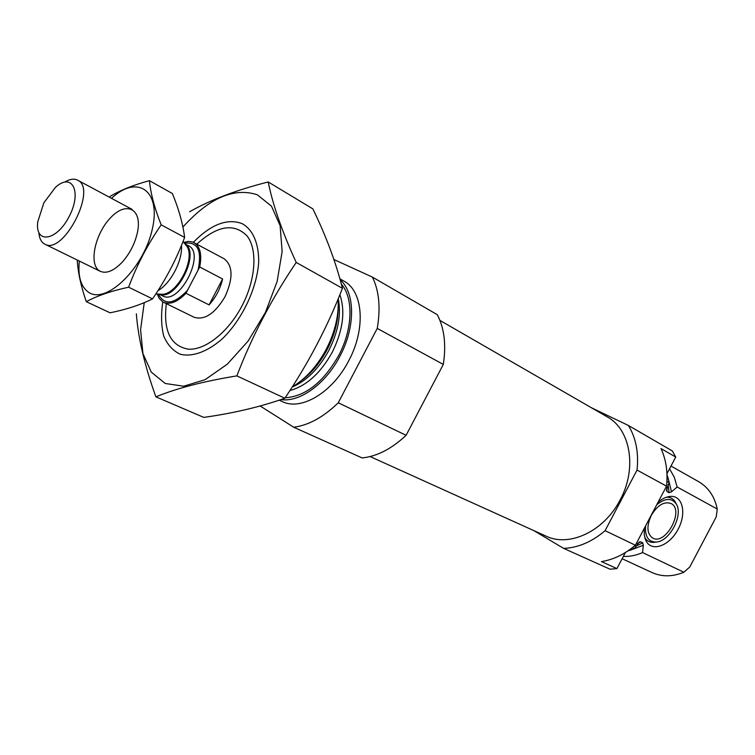 <?xml version="1.0" encoding="UTF-8"?>
<svg xmlns="http://www.w3.org/2000/svg" width="755" height="755" viewBox="0 0 755 755"><rect width="100%" height="100%" fill="white"/><g stroke="black" fill="none" stroke-linecap="round" stroke-linejoin="round"><path stroke-width="1.13" d="M591.467 407.775L628.405 425.48L672.337 450.952L675.725 457.058L666.958 473.696M625.395 552.537L616.929 568.6L610.012 569.194L563.674 548.394L533.747 530.567M628.405 425.48C635.974 437.9 638.853 452.764 637.031 470.072L666.542 486.163L635.408 545.223C624.734 554.217 613.409 559.681 601.433 561.597L616.929 568.6M637.031 470.072L605.095 530.69L635.408 545.223M605.095 530.69C591.901 541.882 578.094 547.781 563.674 548.394M675.725 457.058L660.993 448.574C666.118 459.672 667.967 472.205 666.542 486.163M666.929 481.379L669.128 482.587L666.986 474.546M632.36 547.715L634.304 548.64L627.773 551.008M666.759 487.796L667.09 491.628L666.476 490.514L669.128 482.587M634.304 548.64L639.391 541.939L640.627 541.807L642.713 542.807L643.326 545.261L642.562 552.566C636.125 555.406 629.717 556.68 623.356 556.407M667.09 491.628L669.119 492.722L671.506 491.816L677.141 486.994L717.25 509.04C714.608 496.516 708.398 487.39 698.63 481.671L670.997 466.043M669.543 468.798L674.29 477.217L677.141 486.994M642.562 552.566L683.898 572.243C672.573 576.877 661.946 576.98 652.018 572.554L622.129 558.728M683.898 572.243L689.806 566.958L716.25 516.845L717.25 509.04M439.939 320.413L607.18 416.836C630.5 429.265 637.343 468.43 620.148 499.895C604.208 531.237 569.261 547.526 546.007 536.116L370.11 456.558M196.857 244.129C217.185 225.594 233.871 222.8 246.913 235.758C257.748 249.235 255.917 279.388 241.977 305.935C228.274 332.228 205.124 350.462 188.184 349.169C170.432 345.818 163.146 330.652 166.327 303.661M183.739 242.383L188.495 241.411L192.751 242.034L224.093 258.739C232.993 265.684 233.304 278.331 225.028 296.696C214.958 313.589 204.643 320.441 194.082 317.251L162.825 301.925L159.239 298.461L157.257 294.025M338.061 299.112C339.061 315.128 335.126 331.822 326.273 349.216C317.091 366.26 305.747 378.831 292.251 386.919M340.156 279.756C355.227 292.78 355.577 327.057 339.929 356.209C325.688 383.936 299.754 402.538 280.917 399.593M339.892 278.812L343.874 281.068C363.146 290.911 366.1 328.585 348.744 360.72C332.493 392.638 300.99 411.182 282.106 401.509L279.208 400.169M333.927 259.522L372.394 277.085C379.123 290.788 380.737 307.898 377.245 328.406L338.268 402.774C323.48 417.128 308.625 425.291 293.714 427.236L260.154 405.982M377.245 328.406L443.308 364.429C446.328 344.705 444.327 328.132 437.296 314.703L372.394 277.085M443.308 364.429L406.105 435.295L338.268 402.774M406.105 435.295C391.675 448.829 377.019 456.379 362.136 457.945L293.714 427.236M644.251 528.453L644.345 535.588L646.271 541.363C652.273 552.33 669.628 545.544 678.047 529.378C686.795 513.4 682.765 495.252 670.289 496.403C666.278 496.752 662.21 498.696 658.077 502.226M651.291 515.363C646.44 526.093 646.865 533.634 652.565 537.975C665.589 545.988 684.927 509.795 670.987 503.491C664.079 501.197 657.511 505.152 651.291 515.363M645.61 525.876C644.808 536.371 648.215 541.769 655.831 542.052C669.289 542.128 683.775 515.014 676.206 503.915C671.62 497.696 665.136 497.97 656.756 504.736M644.808 537.768C646.893 541.014 649.866 542.552 653.717 542.383L656.029 542.043M676.329 504.142L675.31 501.971C673.3 498.706 670.383 497.111 666.552 497.177M182.908 227.076C209.126 197.999 233.918 187.231 257.266 194.762L271.441 206.124L280.105 225.575L282.143 251.528L277.132 281.492L265.42 312.41L248.197 340.977L227.331 364.174L205.058 379.708L183.673 386.23L165.232 383.483L151.302 372.13L142.931 353.576L140.581 329.709L144.243 302.651M193.374 242.289C211.032 224.329 227.302 218.11 242.166 223.64C252.897 229.614 258.965 243.459 258.691 262.315C256.86 288.382 242.364 319.129 222.772 338.391C207.861 351.632 192.553 357.228 180.341 354.265C172.914 350.811 167.355 344.686 163.665 335.899C161.221 325.905 160.928 314.58 162.797 301.906M136.344 313.778C138.165 338.07 144.677 365.75 155.889 396.828C176.925 388.23 203.916 381.256 236.853 375.886C251.991 336.343 271.772 298.536 296.215 262.447C282.143 231.709 272.81 204.888 268.204 181.964C236.504 190.015 210.305 199.943 189.628 211.749M268.204 181.964L312.872 208.88C326.179 236.277 336.032 262.759 342.43 288.325C327.576 326.622 308.38 363.259 284.861 398.234C260.579 406.832 233.55 413.221 203.774 417.392L155.889 396.828M296.215 262.447L342.43 288.325M236.853 375.886L284.861 398.234M194.026 242.61C200.226 246.517 202.123 254.652 199.697 266.996L185.966 293.28C177.529 301.972 170.026 304.954 163.439 302.245M199.697 266.996L222.612 278.982L209.069 304.888C215.779 297.451 220.3 288.816 222.612 278.982M185.966 293.28L209.069 304.888M43.865 202.793L55.37 187.466C72.008 171.932 82.219 191.543 69.271 216.289C56.729 241.241 34.843 244.403 37.75 221.819L43.865 202.793M64.836 182.03C69.866 179.029 74.141 178.406 77.652 180.181C97.678 188.599 63.363 255.52 44.838 244.167C41.346 242.346 39.354 238.514 38.864 232.682M181.464 245.413C182.757 260.409 170.838 283.342 157.927 290.694M149.424 180.671L172.357 193.497C178.793 209.06 182.889 223.706 184.626 237.429C176.576 258.956 165.873 279.435 152.529 298.886C140.487 304.878 126.34 309.512 110.07 312.806L86.287 301.67C97.348 295.743 111.457 290.92 128.614 287.202C136.731 265.364 147.584 244.573 161.174 224.839C154.596 208.276 150.679 193.554 149.424 180.671C133.739 184.871 120.602 190.128 110.022 196.442M77.227 260.031C77.982 272.498 81.002 286.381 86.287 301.67M152.529 298.886L128.614 287.202M184.626 237.429L161.174 224.839M99.707 271.007C105.851 274.103 113.231 271.29 121.857 262.57C129.775 253.755 135.003 243.563 137.533 231.993C142.346 208.616 126.179 200.877 110.608 217.723C94.903 233.823 88.401 264.665 99.707 271.007M79.322 261.06C77.774 276.443 80.87 286.853 88.609 292.289C106.106 304.671 143.639 268.469 152.246 229.397C161.551 190.26 137.259 174.131 111.485 198.329M640.627 541.807L637.343 543.657M668.043 484.644L669.119 492.722M642.713 542.807L635.465 546.431M667.807 477.018L671.506 491.816M643.326 545.261L630.255 550.235M338.061 309.541C337.749 322.678 334.116 336.022 327.151 349.565C320.299 362.409 311.862 372.611 301.84 380.171M338.259 298.64C341.373 314.439 338.24 331.69 328.859 350.414C318.893 368.638 306.653 380.86 292.147 387.079M339.873 294.705C345.516 311.258 342.987 330.407 332.285 352.17C320.582 373.187 306.464 385.975 289.929 390.524M341.326 284.05C353.642 297.998 352.821 329.095 338.684 355.53C323.319 382.323 305.482 396.403 285.173 397.772M187.57 290.213C174.094 304.388 164.373 305.681 158.38 294.082M184.446 243.27C197.602 241.421 202.151 250.349 198.093 270.064M184.984 243.874L188.373 245.677C206.153 253.378 179.265 305.813 162.627 295.866L159.192 294.176M184.805 243.714L187.061 246.517C195.385 259.144 177.661 293.714 162.552 294.318L158.956 294.12M185.192 244.063C200.745 253.17 175.934 301.547 159.456 294.224M308.191 374.31L307.549 375.537M666.438 489.825L666.476 490.514M639.381 541.939L638.805 542.279M300.99 380.869C311.268 373.414 319.997 362.976 327.179 349.574C334.408 335.428 338.061 321.715 338.136 308.436M676.206 503.915L675.31 501.971M655.831 542.052L653.717 542.383M644.94 538.24L646.271 541.363M667.09 497.007L670.289 496.403M308.965 373.517L309.446 373.744L308.965 373.517M336.815 319.214L337.287 319.459L336.815 319.214M188.373 245.677L185.834 244.998M44.838 244.167L100.339 271.347M77.652 180.181L132.116 209.399M184.994 243.95L183.031 241.515M159.258 294.129L155.823 293.95"/></g></svg>
